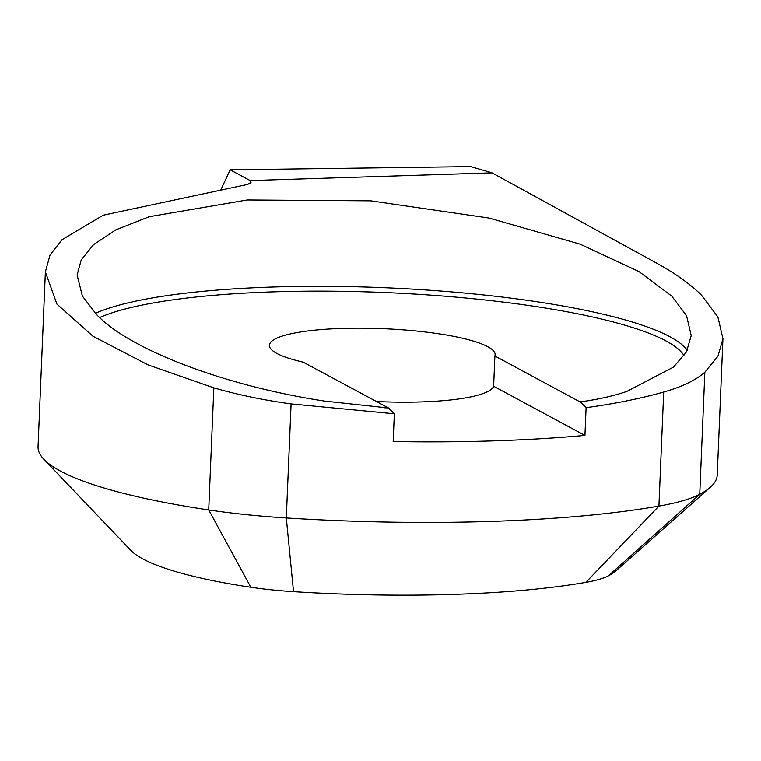 <?xml version="1.0" encoding="UTF-8"?>
<svg xmlns="http://www.w3.org/2000/svg" width="761" height="761" viewBox="0 0 761 761"><rect width="100%" height="100%" fill="white"/><g stroke="black" fill="none" stroke-linecap="round" stroke-linejoin="round"><path stroke-width="1.14" d="M494.897 356.015A112.951 21.403 2.4 0 0 495.145 354.788A112.951 21.403 2.4 0 0 487.753 346.702A112.951 21.403 2.4 0 0 362.303 328.172A112.951 21.403 2.4 0 0 269.432 345.332A112.951 21.403 2.4 0 0 276.814 353.418A112.951 21.403 2.4 0 0 303.135 362.131L388.538 407.991L324.5 401.057C225.294 386.055 129.208 349.565 96.523 314.474L82.388 296.096L77.108 275.016L81.227 259.929L93.584 244.585L115.881 229.832L149.194 216.714L247.306 199.962L370.721 200.828L489.104 218.065L580.139 244.167L639.012 271.601L671.801 296.143L686.574 315.748L691.216 335.601L686.393 352.001L673.485 367.116L626.817 391.42C613.632 395.929 598.127 399.42 580.301 401.884L586.103 407.658L584.933 435.425L493.632 386.236L494.897 356.015L579.901 401.808A303.953 57.579 2.4 0 0 588.481 400.705M376.2 401.485A112.951 21.403 2.4 0 0 493.632 386.236M663.706 392.029L658.921 506.094L585.913 582.365A336.809 63.81 -177.6 0 1 293.527 591.678A112.951 21.403 -177.6 0 1 250.854 587.273A247.477 46.887 -177.6 0 1 130.854 550.403L43.91 459.321A339.891 64.39 -177.6 0 0 208.723 509.956A205.375 38.906 -177.6 0 0 286.307 517.965A429.223 81.313 -177.6 0 0 658.921 506.094A205.375 38.906 2.4 0 0 699.749 494.308A339.891 64.39 2.4 0 0 710.336 487.249A339.891 64.39 2.4 0 0 717.233 475.102L722.95 338.731L717.956 356.215L704.857 372.205C695.858 380.186 682.141 386.788 663.706 392.029C640.581 398.545 614.717 403.758 586.103 407.658M492.063 172.852L250.131 180.566L230.183 169.817L470.707 166.583L492.063 172.852L656.524 263.078C675.388 273.446 690.389 284.148 701.528 295.192L717.908 317.004L722.95 338.731M293.527 591.678L286.307 517.965L291.092 403.901L394.341 413.765L393.18 441.532A429.223 81.313 2.4 0 0 584.933 435.425M585.913 582.365A112.951 21.403 2.4 0 0 608.362 575.877A247.477 46.887 2.4 0 0 616.077 570.74L710.336 487.249M291.092 403.901C263.591 400.124 237.841 394.778 213.841 387.853L148.034 364.88L92.928 336.21L56.894 304.077L45.375 271.886L50.045 254.992L62.031 239.715L103.23 215.192L247.81 184.371L251.12 182.174L250.131 180.566M43.91 459.321A339.891 64.39 -177.6 0 1 38.05 446.64L45.375 271.886M394.341 413.765L388.538 407.991M220.7 190.155L230.183 169.817M384.077 407.763A303.953 57.579 2.4 0 0 388.139 407.915M687.307 350.288A308.062 58.359 2.4 0 0 670.099 336.866A308.062 58.359 2.4 0 0 383.287 287.658A308.062 58.359 2.4 0 0 95.41 313.351M684.034 355.739A303.953 57.579 2.4 0 0 666.094 341.014A303.953 57.579 2.4 0 0 383.991 292.5A303.953 57.579 2.4 0 0 99.71 317.527M608.362 575.877L699.749 494.308L704.857 372.205M250.854 587.273L208.723 509.956L213.841 387.853M250.436 183.334L250.455 180.88"/></g></svg>
